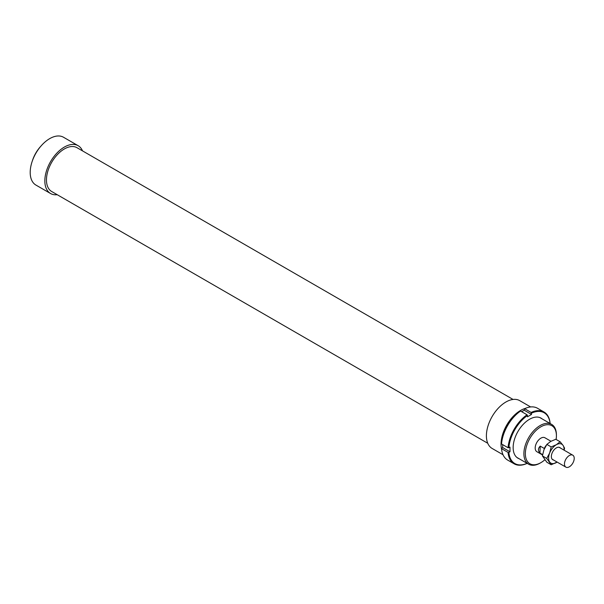 <?xml version="1.0" encoding="UTF-8"?>
<svg xmlns="http://www.w3.org/2000/svg" width="604" height="604" viewBox="0 0 604 604"><rect width="100%" height="100%" fill="white"/><g stroke="black" fill="none" stroke-linecap="round" stroke-linejoin="round"><path stroke-width="0.91" d="M569.595 455.393A6.901 3.986 120 0 0 564.883 461.448A6.901 3.986 120 0 0 565.895 467.141A6.901 3.986 120 0 0 569.089 466.937A6.901 3.986 120 0 0 573.8 460.882A6.901 3.986 120 0 0 572.796 455.19A6.901 3.986 120 0 0 569.595 455.393M542.619 454.623L539.923 453.068C537.877 450.69 537.975 448.372 540.225 446.13L544.295 448.478L544.272 448.983M546.424 445.065A8.048 4.651 120 0 0 544.295 448.478M539.923 453.068L540.225 446.13M525.261 408.41A27.603 15.938 120 0 0 501.033 444.265A27.603 15.938 120 0 0 501.614 449.368M530.637 406.945L519.712 400.641A27.603 15.938 120 0 0 498.443 408.032A27.603 15.938 120 0 0 486.401 435.809A27.603 15.938 120 0 0 492.117 448.447L503.034 454.752M513.053 399.448L77.002 147.701A25.3 14.609 120 0 0 57.508 154.481A25.3 14.609 120 0 0 46.463 179.939A25.3 14.609 120 0 0 51.702 191.521L487.745 443.268M82.522 150.887A27.603 15.938 120 0 0 78.158 145.707L63.518 137.259A27.603 15.938 120 0 0 42.25 144.65A27.603 15.938 120 0 0 30.2 172.427A27.603 15.938 120 0 0 35.915 185.066L50.555 193.514A27.603 15.938 120 0 0 57.221 194.707M78.158 145.707A27.603 15.938 120 0 0 56.882 153.106A27.603 15.938 120 0 0 44.839 180.883A27.603 15.938 120 0 0 50.555 193.514M40.77 146.304A22.997 13.28 120 0 0 32.374 160.838M550.969 441.26L544.906 437.764A8.048 4.651 120 0 0 538.7 439.916A8.048 4.651 120 0 0 535.189 448.017A8.048 4.651 120 0 0 536.858 451.701L542.551 454.993M556.412 434.918A22.997 13.28 120 0 0 551.648 424.393A22.997 13.28 120 0 0 533.928 430.554A22.997 13.28 120 0 0 523.887 453.702A22.997 13.28 120 0 0 528.651 464.227A22.997 13.28 120 0 0 540.15 463.087L540.882 462.664A21.963 12.684 -60 0 1 525.352 453.702A21.963 12.684 -60 0 1 540.882 426.794A21.963 12.684 -60 0 1 556.412 435.763L556.412 434.918M556.412 435.763A21.963 12.684 -60 0 1 556.11 439.455M544.8 459.825A21.963 12.684 -60 0 1 540.882 462.664M519.146 458.746A23.118 13.348 -60 0 1 513.151 447.594A23.118 13.348 -60 0 1 529.497 419.289A23.118 13.348 -60 0 1 542.15 418.904M527.096 463.328A29.324 16.935 -60 0 1 508.862 452.419L508.047 452.419A29.898 17.267 120 0 0 514.14 463.819A29.898 17.267 120 0 0 527.058 463.396L527.466 463.162M508.047 452.419L501.539 448.666L502.664 447.549L509.98 451.777L508.862 452.419M514.14 463.819L507.632 460.067A29.898 17.267 -60 0 1 501.539 448.666M508.047 447.73L508.862 447.723A29.324 16.935 -60 0 1 527.466 415.507L527.058 414.797A29.898 17.267 120 0 0 508.047 447.73L501.539 443.97A29.898 17.267 -60 0 1 520.55 411.045L520.142 411.279A29.324 16.935 120 0 0 501.539 443.502L501.539 443.97M527.058 414.797L520.55 411.045M550.131 423.895L550.138 423.427A29.898 17.267 120 0 0 544.038 412.034A29.898 17.267 120 0 0 531.12 412.449L531.528 414.45L527.466 416.798L527.466 415.507M502.664 444.619L502.664 447.549M531.12 412.449L524.619 408.697L524.212 410.222L521.675 411.686M524.619 408.697A29.898 17.267 -60 0 1 537.537 408.274L544.038 412.034M531.528 413.159A29.324 16.935 -60 0 1 550.093 423.495M531.528 414.45L524.212 410.222M508.862 447.723L509.98 447.081L509.98 451.777M557.13 462.083L551.18 464.748L546.718 458.406L549.64 453.053A10.925 6.304 120 0 0 548.606 458.111A10.925 6.304 120 0 0 549.64 461.977A10.925 6.304 120 0 0 556.329 462.573A10.925 6.304 120 0 0 557.115 462.075M564.015 450.123A10.925 6.304 120 0 0 564.061 449.195A10.925 6.304 120 0 0 563.019 445.329L564.559 448.108L564.189 450.222M560.104 441.758L563.019 445.329A10.925 6.304 120 0 0 556.329 444.733L560.104 441.758L555.793 439.267L550.637 441.449L546.869 444.416L543.947 449.769L542.407 455.914L546.869 462.256L551.18 464.748M560.489 448.085A7.044 4.069 120 0 0 556.329 447.904A7.044 4.069 120 0 0 551.354 456.526A7.044 4.069 120 0 0 553.589 460.037M556.329 444.733A10.925 6.304 120 0 0 549.64 453.053L551.18 446.907L556.329 444.733M551.18 446.907L546.869 444.416M546.718 458.406L542.407 455.914M552.177 459.221L565.895 467.141M559.077 447.27L572.796 455.19M539.848 417.575L551.648 424.393M516.843 457.417L528.651 464.227"/></g></svg>
